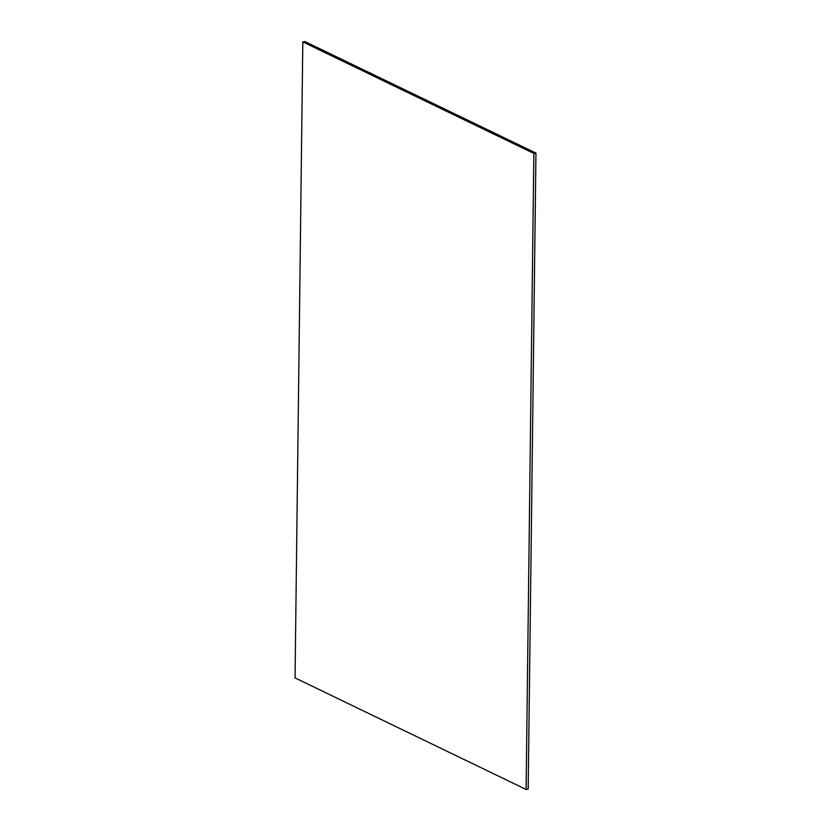 <?xml version="1.0" encoding="UTF-8"?>
<svg xmlns="http://www.w3.org/2000/svg" width="831" height="831" viewBox="0 0 831 831"><rect width="100%" height="100%" fill="white"/><g stroke="black" fill="none" stroke-linecap="round" stroke-linejoin="round"><path stroke-width="1.25" d="M535.953 153.091L533.866 153.444L302.816 41.914L304.904 41.55L535.953 153.091L528.184 789.086L526.096 789.45L295.047 677.909L302.816 41.914M533.866 153.444L526.096 789.45"/></g></svg>
